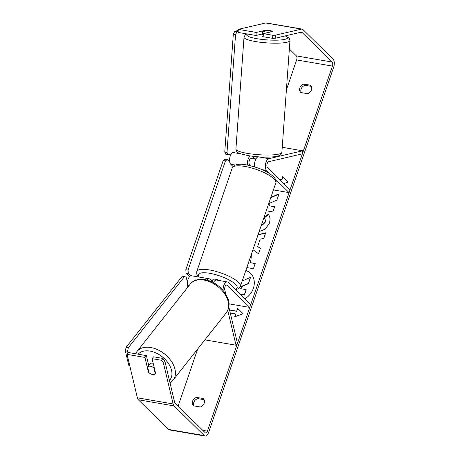 <?xml version="1.0" encoding="UTF-8"?>
<svg xmlns="http://www.w3.org/2000/svg" width="459" height="459" viewBox="0 0 459 459"><rect width="100%" height="100%" fill="white"/><g stroke="black" fill="none" stroke-linecap="round" stroke-linejoin="round"><path stroke-width="0.69" d="M187.909 287.036L187.559 285.561A6.214 2.995 -80.3 0 1 188.207 278.906A6.214 2.995 -80.3 0 1 191.518 275.761L209.402 278.831A6.214 2.995 99.7 0 0 207.152 280.076M228.834 306.962L237.469 343.372L236.018 345.214L204.886 339.867M236.018 345.214L227.773 310.445M213.498 282.629A6.214 2.995 -80.3 0 1 216.556 280.059L227.285 281.906A6.214 2.995 -80.3 0 1 228.163 282.383L250.746 304.592L249.782 307.415L228.978 303.841M223.137 290.507A6.214 2.995 -80.3 0 1 227.285 281.906M225.828 294.294L224.778 289.864A3.104 1.497 -80.3 0 1 225.105 286.536A3.104 1.497 -80.3 0 1 226.757 284.964A3.104 1.497 -80.3 0 1 227.199 285.205L249.782 307.415M212.454 281.447L210.285 279.313A6.214 2.995 99.7 0 0 209.402 278.831M275.509 179.28L289.084 192.625L290.048 189.802L267.465 167.592A3.104 1.497 99.7 0 1 266.995 164.333A3.104 1.497 99.7 0 1 268.653 161.723L302.361 153.845L302.579 150.793L268.876 158.671A6.214 2.995 99.7 0 0 265.554 163.892A6.214 2.995 99.7 0 0 266.501 170.415L269.978 173.835M302.579 150.793L282.233 147.299M236.878 151.648L233.109 152.531A6.214 2.995 99.7 0 0 229.787 157.753A6.214 2.995 99.7 0 0 230.734 164.276L233.046 166.554M258.142 156.829A6.214 2.995 99.7 0 0 255.158 160.748A6.214 2.995 99.7 0 0 254.906 167.001M289.084 192.625L273.409 189.934M250.97 165.883L249.581 164.523A3.104 1.497 -80.3 0 1 249.111 161.258A3.104 1.497 -80.3 0 1 250.769 158.648L253.374 158.039M247.59 165.125A6.214 2.995 -80.3 0 1 250.224 155.957M263.162 36.611A5.175 0.907 -175.9 0 1 262.014 35.951L262.123 34.425A5.175 0.907 -175.9 0 1 262.353 34.19M264.963 31.843A5.175 0.907 -175.9 0 1 262.571 31.132L266.26 30.271A5.175 0.907 -175.9 0 1 270.127 30.638A5.175 0.907 -175.9 0 1 272.52 31.35L268.831 32.21A5.175 0.907 -175.9 0 1 264.963 31.843M262.123 34.425A5.175 0.907 -175.9 0 0 262.313 34.695L262.571 31.132M255.91 158.963A5.175 0.907 -175.9 0 1 255.749 158.934A5.175 0.907 -175.9 0 1 253.362 158.229L253.494 156.387M244.934 298.872A17.459 14.51 -45.5 0 0 253.357 288.304A17.459 14.51 -45.5 0 0 250.516 273.266A17.459 14.51 -45.5 0 0 245.858 270.403M178.126 406.1L197.674 348.995M286.393 89.872L296.64 59.94A3.104 1.497 99.7 0 0 296.376 55.9L289.354 48.998M164.77 360.717L163.318 362.558L161.539 360.286L162.991 358.445L164.77 360.717L174.586 402.113A3.104 1.497 99.7 0 0 175.074 403.1L205.225 432.751A3.104 1.497 99.7 0 0 205.661 432.986A3.104 1.497 99.7 0 0 207.422 431.139L332.408 66.079A3.104 1.497 99.7 0 0 332.144 62.045L301.993 32.394A3.104 1.497 99.7 0 0 301.552 32.153A3.104 1.497 99.7 0 0 301.247 32.164L275.176 38.258L272.589 38.338L263.15 36.714L263.374 33.668L272.812 35.286L275.394 35.205L275.176 38.258M268.716 203.635L276.915 200.072L279.055 193.813L270.839 197.439M266.266 210.796L272.853 211.932L274.637 206.716L270.012 205.919L268.687 203.727M258.101 234.635L265.692 232.839L263.793 238.393L260.15 239.214L257.654 246.506L260.373 248.376L258.532 253.758L252.949 249.696M203.136 398.527A5.175 4.303 134.5 0 1 203.366 398.733A5.175 4.303 134.5 0 1 204.146 403.363A5.175 4.303 134.5 0 1 200.239 406.995L193.658 405.865A5.175 4.303 134.5 0 1 193.423 405.653A5.175 4.303 134.5 0 1 192.585 401.195A5.175 4.303 134.5 0 1 196.555 397.396L203.136 398.527L203.578 398.963M310.404 85.213L303.824 84.083A5.175 4.303 -45.5 0 0 299.853 87.881A5.175 4.303 -45.5 0 0 300.697 92.345A5.175 4.303 -45.5 0 0 300.926 92.552L307.507 93.682A5.175 4.303 -45.5 0 0 311.42 90.05A5.175 4.303 -45.5 0 0 310.64 85.42A5.175 4.303 -45.5 0 0 310.404 85.213L310.852 85.649M279.21 179.142L281.975 179.618L282.738 176.595L288.258 182.022L283.782 183.64M281.769 179.417L279.003 178.941M235.054 316.67L235.702 313.962L234.738 316.785L243.155 313.749L237.636 308.316L236.672 311.139L229.534 309.917M235.702 313.962L230.275 313.032M251.412 254.188L250.975 260.024L250.092 262.6L255.204 263.477L253.42 268.693L246.833 267.563M261.079 225.954L264.854 222.42C265.411 220.572 265.17 219.035 264.137 217.801L268.136 214.33C270.104 216.344 270.5 219.35 269.318 223.355L265.325 229.058L259.146 231.588M303.824 84.083L305.057 85.294A5.175 4.303 -45.5 0 0 301.087 89.098A5.175 4.303 -45.5 0 0 301.236 92.603M193.962 405.917A5.175 4.303 134.5 0 1 193.813 402.405A5.175 4.303 134.5 0 1 197.789 398.607L204.06 399.686M196.555 397.396L197.789 398.607M163.318 362.558L173.135 403.954A6.214 2.995 99.7 0 0 174.104 405.922L204.255 435.574A6.214 2.995 99.7 0 0 205.139 436.05A6.214 2.995 99.7 0 0 208.65 432.349L333.641 67.289A6.214 2.995 99.7 0 0 333.108 59.222L302.963 29.571A6.214 2.995 99.7 0 0 302.079 29.089A6.214 2.995 99.7 0 0 301.471 29.112L275.394 35.205M311.328 86.372L305.057 85.294M127.063 354.365L128.514 352.529L146.398 355.599L144.946 357.435L127.063 354.365L137.367 397.81A6.214 2.995 99.7 0 0 138.337 399.778L168.487 429.429A6.214 2.995 99.7 0 0 169.371 429.911L205.139 436.05M302.079 29.089L266.312 22.95A6.214 2.995 99.7 0 0 265.704 22.973L238.336 29.365L238.118 32.417L255.996 35.486L256.22 32.44L238.336 29.365M256.22 32.44L265.52 30.265A5.175 0.907 -175.9 0 1 272.675 31.493L263.374 33.668M272.589 38.338L272.812 35.286M255.996 35.486L262.364 34M162.991 358.445L153.553 356.827L152.101 358.663L161.539 360.286M146.398 355.599L148.739 365.467M144.946 357.435L148.446 372.197A5.175 3.397 -141.7 0 0 152.417 374.452A5.175 3.397 -141.7 0 0 155.503 373.563A5.175 3.397 -141.7 0 0 155.601 373.425L152.101 358.663M148.779 371.784L148.446 372.197M250.62 273.369A17.459 14.51 -45.5 0 0 245.817 270.517M242.541 280.093L242.65 280.822M240.935 288.711L241.663 286.577L248.394 283.714L250.459 277.678L248.187 283.513L241.457 286.376L240.677 288.665L246.104 289.6L244.314 294.827L240.08 294.099M246.104 289.6L244.515 295.028L240.286 294.299M242.421 280.438L242.467 280.902L250.253 277.477M281.975 179.618L282.945 176.795M237.842 308.517L236.672 311.139M236.878 311.34L229.575 310.089M260.356 248.422L257.654 246.506M258.01 234.91L265.6 233.109M255.152 263.638L250.092 262.6M278.94 194.157L270.724 197.783M274.585 206.871L270.012 205.919M260.982 226.23L265.061 222.621C265.612 220.773 265.377 219.236 264.338 218.002L264.137 217.801M264.338 218.002L268.314 214.56M153.186 363.247A5.175 3.397 -141.7 0 0 152.893 363.189A5.175 3.397 -141.7 0 0 149.8 364.079L149.077 364.997A5.175 3.397 -141.7 0 0 148.882 365.289M153.874 367.963A5.175 3.397 -141.7 0 0 150.472 366.253A5.175 3.397 -141.7 0 0 147.62 366.89L149.009 372.742A5.175 3.397 -141.7 0 0 152.417 374.452A5.175 3.397 -141.7 0 0 155.268 373.821L153.874 367.963L154.207 367.544M155.595 373.402L155.268 373.821M147.62 366.89L149.313 364.744A5.175 3.397 -141.7 0 0 149.077 364.997M254.756 166.416A5.175 1.44 -161.1 0 0 252.341 166.25M220.131 280.678A5.175 1.44 -161.1 0 0 212.89 279.594L212.408 281.006A5.175 1.44 -161.1 0 0 212.46 281.43M212.265 281.998L212.706 280.707A5.175 1.44 -161.1 0 0 212.408 281.006M128.032 353.143L127.596 351.296L125.359 350.911L128.761 365.266L129.685 365.421M125.359 350.911L126.082 347.331L128.319 347.71L184.495 276.616L186.193 277.133L187.398 282.228M126.082 347.331L182.257 276.232L184.495 276.616M128.319 347.71L127.596 351.296M197.244 275.32L196.779 276.668M189.63 276.588L186.044 273.059L185.82 269.697L223.189 160.558L225.019 159.216L227.257 159.6L229.695 161.993M190.714 275.842L188.282 273.444L186.044 273.059M185.82 269.697L188.058 270.081L225.426 160.943L223.189 160.558M188.058 270.081L188.282 273.444M227.257 159.6L225.426 160.943M245.708 34.494L245.766 33.731M238.187 31.401L237.028 31.671L234.79 31.287L233.315 34.132L224.767 152.072L225.874 154.31L228.112 154.694L231.319 153.949M238.255 30.478L234.79 31.287M233.315 34.132L235.553 34.517L227.004 152.457L224.767 152.072M228.112 154.694L227.004 152.457M235.553 34.517L237.028 31.671M188.896 285.791L187.559 285.561M227.199 285.205L226.264 285.045M268.876 158.671L258.159 156.829M240.774 153.845L233.109 152.531M266.501 170.415L262.032 169.652M235.255 165.051L230.734 164.276M289.968 40.53L281.866 152.371A23.036 4.022 -175.9 0 1 247.395 153.392A23.036 4.022 -175.9 0 1 235.915 149.043L244.016 37.202A23.036 4.022 4.1 0 0 255.497 41.551A23.036 4.022 4.1 0 0 289.968 40.53L289.176 38.12L285.458 35.854M285.2 35.911A20.448 3.574 -175.9 0 1 281.333 39.899A20.448 3.574 -175.9 0 1 256.971 38.711A20.448 3.574 -175.9 0 1 247.464 34.023M207.422 431.139L202.775 430.341M332.408 66.079L296.64 59.94M301.471 29.112L265.704 22.973M301.993 32.394L301.001 32.222M332.144 62.045L296.376 55.9M173.135 403.954L137.367 397.81M174.104 405.922L138.337 399.778M204.255 435.574L168.487 429.429M173.146 380.041L226.419 312.619A23.036 15.118 -141.7 0 0 224.508 293.668A23.036 15.118 -141.7 0 0 204.014 280.088A23.036 15.118 -141.7 0 0 190.267 284.052L137 351.474A23.036 15.118 38.3 0 1 150.747 347.509A23.036 15.118 38.3 0 1 171.241 361.09A23.036 15.118 38.3 0 1 173.146 380.041L170.008 382.795M169.457 380.488A20.448 13.42 -141.7 0 0 168.493 363.557A20.448 13.42 -141.7 0 0 150.024 351.089A20.448 13.42 -141.7 0 0 138.176 354.187M196.802 271.458A23.036 6.403 18.9 0 1 214.938 271.131A23.036 6.403 18.9 0 1 238.491 282.337A23.036 6.403 18.9 0 1 240.39 286.382L275.825 182.889A23.036 6.403 -161.1 0 0 273.925 178.838A23.036 6.403 -161.1 0 0 250.373 167.633A23.036 6.403 -161.1 0 0 232.237 167.965L196.802 271.458L196.762 274.149L198.374 276.938M235.26 289.359A20.448 5.686 -161.1 0 0 235.45 284.305A20.448 5.686 -161.1 0 0 211.048 273.553A20.448 5.686 -161.1 0 0 199.103 277.064M244.016 37.202L245.152 34.93L246.816 33.909M235.915 149.043C236.632 151.648 237.487 152.916 238.473 152.853L240.527 153.759L248.244 155.641C257.786 157.15 266.461 157.517 274.258 156.748C280.053 155.762 280.948 155.383 281.866 152.371M226.419 312.619C231.629 303.978 228.307 298.448 224.072 291.683C218.914 285.154 212.534 281.12 204.938 279.588C197.215 278.389 192.281 281.201 190.267 284.052M137 351.474L135.6 353.746M232.237 167.965C233.947 164.368 238.875 163.387 247.028 165.016C256.346 167.065 265.922 170.077 273.501 176.612C275.807 179.13 276.582 181.219 275.825 182.889M235.679 289.772L238.789 288.516L240.39 286.382"/></g></svg>
